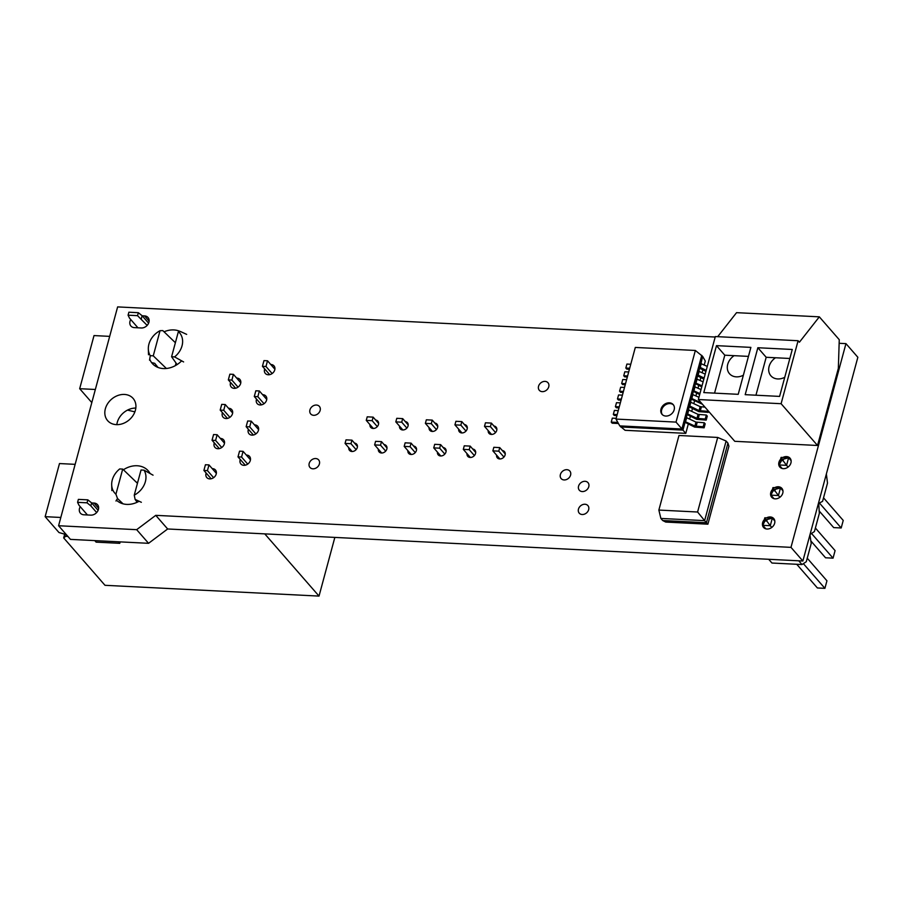 <?xml version="1.0" encoding="UTF-8"?>
<svg xmlns="http://www.w3.org/2000/svg" width="903" height="903" viewBox="0 0 903 903"><rect width="100%" height="100%" fill="white"/><g stroke="black" fill="none" stroke-linecap="round" stroke-linejoin="round"><path stroke-width="1.35" d="M673.491 404.962A7.416 5.96 -41.1 0 0 670.037 403.573A7.416 5.96 -41.1 0 0 662.836 407.377A7.416 5.96 -41.1 0 0 662.35 414.669M669.371 402.817A7.416 5.96 138.9 0 1 673.175 404.567A7.416 5.96 138.9 0 1 673.175 412.005A7.416 5.96 138.9 0 1 665.804 416.057A7.416 5.96 138.9 0 1 662.001 414.308A7.416 5.96 138.9 0 1 662.001 406.869A7.416 5.96 138.9 0 1 669.371 402.817M688.323 423.936L685.783 433.361L676.031 422.107L615.97 419.071L635.306 347.441L695.355 350.466L702.681 356.414L705.288 361.076L704.261 364.891M702.918 369.858L702.173 372.612M700.83 377.589L700.085 380.332M698.753 385.31L698.008 388.053M696.664 393.031L695.92 395.785M694.576 400.763L693.843 403.506M692.499 408.483L691.754 411.226M690.411 416.204L689.666 418.958M685.783 433.361L625.09 430.302L619.785 425.889L681.867 429.015L701.744 355.342M684.937 422.164L682.803 430.099L620.722 426.961M702.681 356.414L700.988 363.277M682.973 430.031L685.061 422.311L684.022 421.114L694.892 426.069L703.177 426.747L704.114 427.819L694.655 427.085L685.061 422.311M705.932 371.37L699.656 368.232L698.899 371.009M703.855 379.091L697.567 375.964L696.823 378.729M701.766 386.811L695.479 383.685L694.734 386.45M699.678 394.532L693.402 391.405L692.646 394.182M702.444 404.251L691.314 399.137L690.569 401.903M688.368 409.59L689.136 406.745L688.199 405.673L689.813 406.011L699.057 410.617L707.342 411.305L708.279 412.378L698.832 411.633L689.226 406.858L688.481 409.623M687.025 414.443L686.257 417.299L687.048 414.466L686.483 413.416L696.969 418.337L705.266 419.026L706.202 420.098L696.744 419.353L687.149 414.579L686.404 417.344M630.768 364.259L626.908 364.067L625.835 368.04L629.696 368.243M629.414 369.248L626.772 369.124L625.835 368.04M628.68 371.98L624.82 371.788L623.747 375.772L627.608 375.964M627.337 376.98L624.684 376.844L623.747 375.772M626.592 379.711L622.743 379.508L621.659 383.493L625.519 383.685M625.248 384.701L622.596 384.565L621.659 383.493M624.515 387.432L620.654 387.24L619.582 391.213L623.442 391.417M623.16 392.421L620.519 392.286L619.582 391.213M622.427 395.153L618.566 394.961L617.494 398.945L621.354 399.137M621.083 400.153L618.431 400.018L617.494 398.945M620.35 402.873L616.489 402.682L615.406 406.666L619.266 406.858M618.995 407.874L616.343 407.738L615.406 406.666M618.262 410.605L614.401 410.413L613.329 414.387L617.189 414.579M616.918 415.594L614.266 415.459L613.329 414.387M616.173 418.326L612.313 418.134L611.241 422.119L617.855 422.446M618.453 423.507L612.178 423.191L611.241 422.119M615.97 419.071L619.785 425.889M700.875 363.243L702.658 356.595L700.841 363.232M704.114 427.819L705.187 423.846L704.25 422.762L695.965 422.085L685.479 417.152L684.022 421.114M706.202 420.098L707.275 416.114L706.338 415.041L698.042 414.364L687.555 409.431L686.111 413.393M704.961 407.14L700.13 406.632L689.644 401.711L688.199 405.673M690.445 401.858L691.314 399.137M690.423 401.858L691.19 398.991L690.66 397.963L701.338 402.986M698.945 397.286L691.348 393.968L690.276 397.952M692.533 394.137L693.402 391.405M692.511 394.126L693.278 391.27L692.364 390.22L699.949 393.539M701.021 389.565L693.436 386.247L692.364 390.22M694.621 386.416L695.479 383.685M694.588 386.405L695.366 383.549L694.452 382.5L702.037 385.818M703.11 381.834L695.524 378.515L694.452 382.5M696.698 378.684L697.567 375.964M697.466 375.851L696.529 374.779L698.143 375.117L704.114 378.097M705.198 374.113L697.601 370.794L696.529 374.779M698.787 370.964L699.656 368.232M699.554 368.119L698.617 367.047L700.231 367.397L706.202 370.365M707.275 366.392L699.69 363.074L698.617 367.047M682.882 429.918L684.959 422.198M676.031 422.107L695.355 350.466M704.25 422.762L703.177 426.747M706.338 415.041L705.266 419.026M708.573 411.283L708.279 412.378M707.636 410.21L707.342 411.305M699.532 368.097L698.753 370.952M697.443 375.817L696.676 378.684M689.113 406.722L688.334 409.578M149.119 321.152L144.548 315.903A6.761 5.441 138.9 0 1 148.013 317.495A6.761 5.441 138.9 0 1 148.927 322.247A6.761 5.441 138.9 0 1 141.286 327.981L134.378 327.631A6.761 5.441 138.9 0 1 130.912 326.039A6.761 5.441 138.9 0 1 130.743 319.538M181.661 360.816A21.638 17.394 138.9 0 1 152.291 363.469A21.638 17.394 138.9 0 1 149.684 359.078M236.654 378.086A5.745 4.617 138.9 0 1 239.882 379.441A5.745 4.617 138.9 0 1 240.649 383.482A5.745 4.617 138.9 0 1 236.462 387.974A5.745 4.617 138.9 0 1 231.213 387.003A5.745 4.617 138.9 0 1 230.446 382.962A5.745 4.617 138.9 0 1 230.592 382.488M135.394 410.289A16.909 13.59 138.9 0 1 123.056 423.53A16.909 13.59 138.9 0 1 107.638 420.651A16.909 13.59 138.9 0 1 105.358 408.777A16.909 13.59 138.9 0 1 117.695 395.548A16.909 13.59 138.9 0 1 133.113 398.426A16.909 13.59 138.9 0 1 135.394 410.289M135.822 408.066A16.909 13.59 -41.1 0 0 117.255 422.423A16.909 13.59 -41.1 0 0 116.814 424.647M228.515 408.269A5.745 4.617 138.9 0 1 231.732 409.623A5.745 4.617 138.9 0 1 232.511 413.664A5.745 4.617 138.9 0 1 228.312 418.157A5.745 4.617 138.9 0 1 223.075 417.186A5.745 4.617 138.9 0 1 222.296 413.145A5.745 4.617 138.9 0 1 222.443 412.671M262.615 394.69A5.745 4.617 138.9 0 1 265.843 396.045A5.745 4.617 138.9 0 1 266.611 400.085A5.745 4.617 138.9 0 1 262.423 404.578A5.745 4.617 138.9 0 1 257.174 403.607A5.745 4.617 138.9 0 1 256.407 399.566A5.745 4.617 138.9 0 1 256.554 399.092M270.765 364.507A5.745 4.617 138.9 0 1 273.981 365.862A5.745 4.617 138.9 0 1 274.76 369.903A5.745 4.617 138.9 0 1 270.561 374.395A5.745 4.617 138.9 0 1 265.324 373.424A5.745 4.617 138.9 0 1 264.545 369.383A5.745 4.617 138.9 0 1 264.703 368.909M320.147 410.436A5.745 4.617 138.9 0 1 315.948 414.928A5.745 4.617 138.9 0 1 310.7 413.946A5.745 4.617 138.9 0 1 309.932 409.917A5.745 4.617 138.9 0 1 314.12 405.413A5.745 4.617 138.9 0 1 319.369 406.395A5.745 4.617 138.9 0 1 320.147 410.436M375.671 420.053A4.729 3.804 138.9 0 1 377.849 421.148A4.729 3.804 138.9 0 1 378.481 424.466A4.729 3.804 138.9 0 1 375.027 428.169A4.729 3.804 138.9 0 1 370.715 427.367A4.729 3.804 138.9 0 1 369.959 424.636M220.366 438.452A5.745 4.617 138.9 0 1 223.594 439.806A5.745 4.617 138.9 0 1 224.362 443.847A5.745 4.617 138.9 0 1 220.174 448.339A5.745 4.617 138.9 0 1 214.925 447.369A5.745 4.617 138.9 0 1 214.158 443.328A5.745 4.617 138.9 0 1 214.304 442.854M212.228 468.634A5.745 4.617 138.9 0 1 215.445 469.989A5.745 4.617 138.9 0 1 216.223 474.03A5.745 4.617 138.9 0 1 212.024 478.522A5.745 4.617 138.9 0 1 206.787 477.552A5.745 4.617 138.9 0 1 206.008 473.511A5.745 4.617 138.9 0 1 206.155 473.037M254.477 424.873A5.745 4.617 138.9 0 1 257.694 426.227A5.745 4.617 138.9 0 1 258.472 430.268A5.745 4.617 138.9 0 1 254.274 434.761A5.745 4.617 138.9 0 1 249.036 433.79A5.745 4.617 138.9 0 1 248.257 429.749A5.745 4.617 138.9 0 1 248.415 429.275M98.619 508.31L94.047 503.061A6.761 5.441 138.9 0 1 97.513 504.653A6.761 5.441 138.9 0 1 98.427 509.405A6.761 5.441 138.9 0 1 90.785 515.139L83.877 514.789A6.761 5.441 138.9 0 1 80.412 513.197A6.761 5.441 138.9 0 1 80.243 506.696M139.141 501.221A21.638 17.394 138.9 0 1 116.408 500.104M354.484 443.068A4.729 3.804 138.9 0 1 356.651 444.163A4.729 3.804 138.9 0 1 357.295 447.493A4.729 3.804 138.9 0 1 353.841 451.195A4.729 3.804 138.9 0 1 349.517 450.383A4.729 3.804 138.9 0 1 348.761 447.662M384.046 444.558A4.729 3.804 138.9 0 1 386.213 445.653A4.729 3.804 138.9 0 1 386.856 448.983A4.729 3.804 138.9 0 1 383.403 452.685A4.729 3.804 138.9 0 1 379.079 451.872A4.729 3.804 138.9 0 1 378.323 449.152M246.327 455.056A5.745 4.617 138.9 0 1 249.555 456.421A5.745 4.617 138.9 0 1 250.323 460.451A5.745 4.617 138.9 0 1 246.135 464.955A5.745 4.617 138.9 0 1 240.887 463.973A5.745 4.617 138.9 0 1 240.119 459.932A5.745 4.617 138.9 0 1 240.266 459.458M319.402 463.939A5.745 4.617 138.9 0 1 315.215 468.431A5.745 4.617 138.9 0 1 309.966 467.449A5.745 4.617 138.9 0 1 309.198 463.42A5.745 4.617 138.9 0 1 313.386 458.916A5.745 4.617 138.9 0 1 318.635 459.898A5.745 4.617 138.9 0 1 319.402 463.939M434.794 423.033A4.729 3.804 138.9 0 1 436.973 424.128A4.729 3.804 138.9 0 1 437.605 427.446A4.729 3.804 138.9 0 1 434.151 431.149A4.729 3.804 138.9 0 1 429.839 430.347A4.729 3.804 138.9 0 1 429.083 427.627M405.233 421.543A4.729 3.804 138.9 0 1 407.411 422.638A4.729 3.804 138.9 0 1 408.043 425.956A4.729 3.804 138.9 0 1 404.589 429.659A4.729 3.804 138.9 0 1 400.277 428.857A4.729 3.804 138.9 0 1 399.521 426.137M464.356 424.523A4.729 3.804 138.9 0 1 466.535 425.618A4.729 3.804 138.9 0 1 467.167 428.936A4.729 3.804 138.9 0 1 463.713 432.639A4.729 3.804 138.9 0 1 459.401 431.837A4.729 3.804 138.9 0 1 458.645 429.117M472.732 449.028A4.729 3.804 138.9 0 1 474.899 450.123A4.729 3.804 138.9 0 1 475.542 453.453A4.729 3.804 138.9 0 1 472.088 457.155A4.729 3.804 138.9 0 1 467.765 456.354A4.729 3.804 138.9 0 1 467.009 453.622M493.918 426.013A4.729 3.804 138.9 0 1 496.097 427.108A4.729 3.804 138.9 0 1 496.729 430.426A4.729 3.804 138.9 0 1 493.275 434.129A4.729 3.804 138.9 0 1 488.963 433.327A4.729 3.804 138.9 0 1 488.207 430.607M548.753 386.777A5.745 4.617 138.9 0 1 544.565 391.27A5.745 4.617 138.9 0 1 539.317 390.299A5.745 4.617 138.9 0 1 538.549 386.258A5.745 4.617 138.9 0 1 542.737 381.766A5.745 4.617 138.9 0 1 547.986 382.737A5.745 4.617 138.9 0 1 548.753 386.777M782.833 457.494A6.761 5.441 138.9 0 1 790.023 458.182A6.761 5.441 138.9 0 1 790.938 462.923A6.761 5.441 138.9 0 1 786.005 468.217A6.761 5.441 138.9 0 1 779.831 467.065A6.761 5.441 138.9 0 1 778.917 462.325A6.761 5.441 138.9 0 1 780.587 459.277M413.608 446.048A4.729 3.804 138.9 0 1 415.775 447.143A4.729 3.804 138.9 0 1 416.418 450.473A4.729 3.804 138.9 0 1 412.964 454.175A4.729 3.804 138.9 0 1 408.641 453.362A4.729 3.804 138.9 0 1 407.885 450.642M443.17 447.538A4.729 3.804 138.9 0 1 445.337 448.633A4.729 3.804 138.9 0 1 445.98 451.963A4.729 3.804 138.9 0 1 442.526 455.665A4.729 3.804 138.9 0 1 438.203 454.852A4.729 3.804 138.9 0 1 437.447 452.132M502.294 450.518A4.729 3.804 138.9 0 1 504.461 451.613A4.729 3.804 138.9 0 1 505.104 454.943A4.729 3.804 138.9 0 1 501.65 458.645A4.729 3.804 138.9 0 1 497.327 457.844A4.729 3.804 138.9 0 1 496.571 455.112M570.594 475.068A5.745 4.617 138.9 0 1 566.407 479.572A5.745 4.617 138.9 0 1 561.158 478.59A5.745 4.617 138.9 0 1 560.391 474.549A5.745 4.617 138.9 0 1 564.578 470.057A5.745 4.617 138.9 0 1 569.827 471.039A5.745 4.617 138.9 0 1 570.594 475.068M588.779 486.694A5.745 4.617 138.9 0 1 584.58 491.187A5.745 4.617 138.9 0 1 579.331 490.216A5.745 4.617 138.9 0 1 578.563 486.175A5.745 4.617 138.9 0 1 582.751 481.683A5.745 4.617 138.9 0 1 588 482.654A5.745 4.617 138.9 0 1 588.779 486.694M774.684 487.676A6.761 5.441 138.9 0 1 781.874 488.365A6.761 5.441 138.9 0 1 782.788 493.106A6.761 5.441 138.9 0 1 777.855 498.4A6.761 5.441 138.9 0 1 771.681 497.248A6.761 5.441 138.9 0 1 770.778 492.507A6.761 5.441 138.9 0 1 772.449 489.471M588.677 509.631A5.745 4.617 138.9 0 1 584.478 514.134A5.745 4.617 138.9 0 1 579.229 513.152A5.745 4.617 138.9 0 1 578.462 509.123A5.745 4.617 138.9 0 1 582.649 504.619A5.745 4.617 138.9 0 1 587.898 505.601A5.745 4.617 138.9 0 1 588.677 509.631M766.545 517.859A6.761 5.441 138.9 0 1 773.736 518.548A6.761 5.441 138.9 0 1 774.65 523.288A6.761 5.441 138.9 0 1 769.717 528.582A6.761 5.441 138.9 0 1 763.543 527.431A6.761 5.441 138.9 0 1 762.629 522.69A6.761 5.441 138.9 0 1 764.299 519.654M137.809 481.965A21.638 17.394 -41.1 0 0 136.692 482.563M155.756 515.342L790.983 547.365L845.953 343.625L857.85 357.272L802.88 561.011L167.653 528.977L148.566 543.313L70.468 539.384L58.582 525.738L136.669 529.677L155.756 515.342L167.653 528.977M164.053 331.796A21.638 17.394 138.9 0 1 180.216 331.491M123.418 469.763A21.638 17.394 138.9 0 1 148.261 470.858A21.638 17.394 138.9 0 1 150.079 473.488M148.566 543.313L136.669 529.677M790.983 547.365L802.88 561.011M845.953 343.625L839.147 343.287M715.199 337.033L117.627 306.907L58.582 525.738M144.548 315.903L142.166 315.779M94.047 503.061L91.666 502.948M727.931 443.113L726.102 441.025L704.622 520.636L706.439 522.724L727.931 443.113L728.924 446.217L707.884 524.191L665.759 522.069L662.689 520.523L706.439 522.724L707.884 524.191M662.689 520.523L660.872 518.435L704.622 520.636L697.59 512.012L717.704 437.447L678.977 435.494L658.863 510.071L697.59 512.012M726.102 441.025L717.704 437.447M660.872 518.435L658.863 510.071M784.752 377.307A13.308 10.701 138.9 0 1 777.72 378.944A13.308 10.701 138.9 0 1 770.891 375.806A13.308 10.701 138.9 0 1 775.508 357.757L766.184 357.283L757.854 347.734L792.27 349.472L779.594 396.406L745.189 394.667L757.854 347.734M743.372 375.219A13.308 10.701 138.9 0 1 736.329 376.856A13.308 10.701 138.9 0 1 729.5 373.718A13.308 10.701 138.9 0 1 734.116 355.669L724.793 355.195L716.474 345.646L750.878 347.384L738.214 394.318L703.798 392.591L716.474 345.646M839.259 339.697L819.326 316.84L799.403 342.226L798.094 340.724L781.106 403.709L817.531 445.484L838.345 368.356L839.259 339.697M717.704 336.672L736.555 312.664L819.326 316.84M781.106 403.709L698.335 399.532L734.76 441.307L817.531 445.484M798.094 340.724L715.323 336.559L698.335 399.532M789.832 358.48L775.508 357.757M766.184 357.283L755.946 395.221M748.452 356.392L734.116 355.669M724.793 355.195L714.555 393.132M149.559 360.207L150.27 355.68A18.636 14.979 138.9 0 1 148.329 349.043A18.636 14.979 138.9 0 1 148.916 344.167A18.636 14.979 138.9 0 1 160.045 330.69L162.811 330.6L175.385 342.711M91.801 402.591L79.678 388.696L94.014 335.577L109.669 336.367M334.844 537.409L319.019 596.093L104.996 585.302L63.673 537.917L64.587 534.542M264.771 533.876L319.019 596.093M75.141 464.345L59.485 463.555L45.15 516.674L60.806 517.464M79.678 388.696L95.346 389.486M63.673 537.917L65.659 536.303L66.122 534.621M65.659 536.303L67.894 536.416M66.325 534.632L58.988 532.544L45.15 516.674M158.014 367.442L154.718 363.333L151.648 362.6M134.886 411.87L127.504 410.109M137.956 327.812L129.501 318.116L128.079 315.192L137.538 315.666L147.155 325.396M115.956 501.007L117.514 498.512L123.011 503.806M137.121 502.26L135.111 499.393L141.353 502.294M186.661 334.381L180.419 331.491L178.376 331.615L171.593 356.753L177.101 364.586M128.079 315.192L128.881 312.212L138.34 312.698L137.538 315.666M148.6 323.161L142.132 315.734L141.331 318.703M142.132 315.734L138.34 312.698M87.839 499.856L78.38 499.382L77.579 502.35L87.038 502.824L87.839 499.856L91.632 502.892L98.1 510.33M211.167 478.782L203.897 470.44L205.432 464.74L208.977 464.91L216.359 473.375M245.277 465.203L237.997 456.862L239.543 451.161L243.088 451.342L250.458 459.796M219.316 448.599L212.036 440.258L213.582 434.546L217.126 434.727L224.497 443.192M253.416 435.02L246.147 426.679L247.682 420.979L251.226 421.148L258.608 429.614M227.454 418.416L220.185 410.075L221.72 404.363L225.265 404.544L232.647 412.998M261.565 404.837L254.285 396.496L255.831 390.796L259.375 390.965L266.746 399.431M235.604 388.234L228.324 379.892L229.87 374.181L233.414 374.361L240.785 382.816M269.704 374.655L262.434 366.313L263.969 360.613L267.525 360.782L274.896 369.248M117.514 498.512L115.923 494.223L122.706 469.086L137.448 483.297M134.254 495.149A18.636 14.979 -41.1 0 0 144.028 470.158L141.037 470L134.254 495.149L135.111 499.393M166.389 368.492L153.262 355.838L160.045 330.69M94.781 540.604L96.113 542.139L119.76 543.324L118.507 541.8M87.456 514.97L79.001 505.274L77.579 502.35M87.038 502.824L90.831 505.872L91.632 502.892M90.831 505.872L96.655 512.554M208.977 464.91L207.442 470.621L213.605 477.687M203.897 470.44L207.442 470.621M243.088 451.342L241.552 457.042L247.715 464.108M237.997 456.862L241.552 457.042M217.126 434.727L215.591 440.438L221.743 447.504M212.036 440.258L215.591 440.438M251.226 421.148L249.691 426.859L255.854 433.925M246.147 426.679L249.691 426.859M225.265 404.544L223.73 410.255L229.893 417.321M220.185 410.075L223.73 410.255M259.375 390.965L257.84 396.677L264.003 403.743M254.285 396.496L257.84 396.677M233.414 374.361L231.879 380.073L238.031 387.139M228.324 379.892L231.879 380.073M267.525 360.782L265.979 366.494L272.142 373.56M262.434 366.313L265.979 366.494M115.923 494.223A18.636 14.979 138.9 0 1 111.679 484.866A18.636 14.979 138.9 0 1 119.715 468.928L122.706 469.086M153.058 475.17L144.028 470.158M178.376 331.615A18.636 14.979 138.9 0 1 174.584 356.911L183.614 361.934M171.593 356.753L174.584 356.911M150.27 355.68L153.262 355.838M120.144 541.879L119.76 543.324M798.737 560.797L801.999 564.544L771.963 563.032L768.701 559.284M826.369 473.928L827.498 483.128L822.577 501.357L818.389 503.513M801.999 564.544L806.289 561.722L811.21 543.493L809.946 534.824M810.059 534.418L814.438 531.54L819.36 513.31L818.728 503.885M791.107 460.654L788.601 457.787L786.569 465.327L788.082 467.065M773.995 498.659L770.914 495.137L772.957 487.586L780.463 487.97L782.969 490.837M765.846 528.842L762.775 525.32L764.807 517.78L772.313 518.153L774.819 521.02M783.059 460.643L781.558 460.575L779.063 464.955L781.095 457.403L788.601 457.787L783.465 459.142L783.059 460.643L786.569 465.327L779.063 464.955L782.133 468.476M772.957 487.586L773.826 489.245L775.327 489.324L780.463 487.97L778.431 495.521L779.932 497.248M764.807 517.78L765.676 519.428L767.178 519.507L772.313 518.153L770.282 525.704L771.794 527.431M823.525 497.835L843.233 520.433L841.19 527.973L819.653 503.276M781.095 457.403L781.964 459.063L783.465 459.142M781.558 460.575L781.964 459.063M775.327 489.324L774.921 490.826L778.431 495.521L770.914 495.137L773.826 489.245M774.921 490.826L773.419 490.758M767.178 519.507L766.771 521.008L770.282 525.704L762.775 525.32L765.676 519.428M766.771 521.008L765.27 520.941M803.365 563.641L824.902 588.338L817.396 587.966L796.739 564.273M841.19 527.973L833.683 527.6L819.077 510.85M807.237 558.201L826.945 580.798L824.902 588.338M811.515 533.459L833.051 558.156L825.545 557.783L810.939 541.032M815.386 528.018L835.083 550.616L833.051 558.156M373.311 428.485L366.257 420.392L367.216 416.825L373.131 417.13L372.16 420.696L377.307 426.6M378.639 423.439L373.131 417.13M402.873 429.975L395.819 421.882L396.778 418.315L402.693 418.62L401.722 422.186L406.869 428.09M408.201 424.929L402.693 418.62M432.435 431.465L425.381 423.372L426.34 419.805L432.255 420.109L431.284 423.676L436.431 429.58M437.763 426.43L432.255 420.109M461.997 432.955L454.931 424.861L455.902 421.295L461.805 421.599L460.846 425.166L465.993 431.07M467.325 427.92L461.805 421.599M491.559 434.445L484.493 426.351L485.464 422.785L491.367 423.089L490.408 426.656L495.555 432.56M496.887 429.41L491.367 423.089M345.059 443.418L350.974 443.712L351.933 440.145L346.018 439.851L345.059 443.418L352.114 451.511M492.869 450.868L498.783 451.161L499.743 447.595L493.828 447.301L492.869 450.868L499.923 458.961M463.307 449.378L469.221 449.671L470.181 446.105L464.266 445.811L463.307 449.378L470.361 457.471M433.745 447.888L439.659 448.181L440.619 444.615L434.704 444.321L433.745 447.888L440.799 455.981M404.183 446.398L410.097 446.692L411.057 443.125L405.142 442.831L404.183 446.398L411.237 454.491M374.621 444.908L380.535 445.202L381.495 441.635L375.58 441.341L374.621 444.908L381.676 453.001M372.16 420.696L366.257 420.392M401.722 422.186L395.819 421.882M431.284 423.676L425.381 423.372M460.846 425.166L454.931 424.861M490.408 426.656L484.493 426.351M357.441 446.466L351.933 440.145M350.974 443.712L356.121 449.615M505.251 453.916L499.743 447.595M498.783 451.161L503.93 457.065M475.689 452.426L470.181 446.105M469.221 449.671L474.368 455.575M446.127 450.936L440.619 444.615M439.659 448.181L444.807 454.085M416.565 449.446L411.057 443.125M410.097 446.692L415.245 452.595M387.003 447.956L381.495 441.635M380.535 445.202L385.683 451.105M697.195 422.412L696.123 426.397M694.892 426.069L695.965 422.085M686.709 417.479L685.637 421.464M685.479 417.152L684.406 421.137M699.283 414.691L698.211 418.665M696.969 418.337L698.042 414.364M688.797 409.759L687.725 413.743M687.555 409.431L686.483 413.416M701.371 406.96L700.288 410.944M699.057 410.617L700.13 406.632M690.885 402.038L689.813 406.011M689.644 401.711L688.571 405.695M692.962 394.306L691.89 398.291M691.732 393.99L690.66 397.963M695.05 386.586L693.978 390.57M693.809 386.258L692.736 390.243M697.139 378.865L696.055 382.838M695.897 378.538L694.825 382.522M699.215 371.133L698.143 375.117M697.985 370.817L696.902 374.79M701.304 363.412L700.231 367.397M700.062 363.085L698.99 367.069M176.051 363.085L175.363 365.636M148.329 349.043L148.51 354.755M111.679 484.866L111.859 490.577"/></g></svg>
